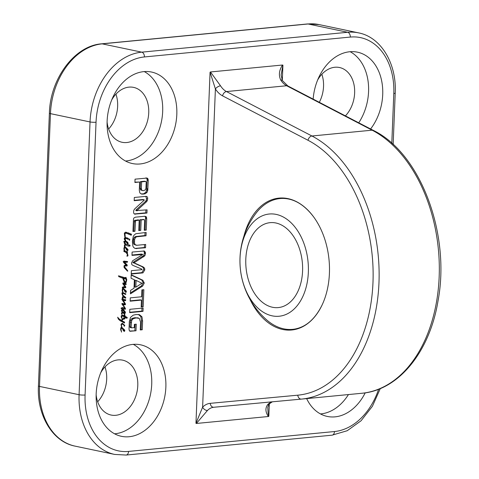 <?xml version="1.0" encoding="UTF-8"?>
<svg xmlns="http://www.w3.org/2000/svg" width="479" height="479" viewBox="0 0 479 479"><rect width="100%" height="100%" fill="white"/><g stroke="black" fill="none" stroke-linecap="round" stroke-linejoin="round"><path stroke-width="0.72" d="M272.09 401.833A20.393 13.514 -95.5 0 0 267.683 404.617A4.251 2.784 44.6 0 0 268.994 404.036A4.251 2.784 44.6 0 0 269 404.031L272.353 401.809M267.683 404.617C265.15 408.09 265.378 412.054 268.372 416.514L196.36 423.466L207.497 410.431A4.251 2.784 -135.4 0 1 202.617 407.168L195.959 423.322L196.36 423.466M268.402 416.52L268.815 416.287L268.126 413.796L267.779 407.306M222.579 95.86L308.033 140.287A131.725 87.28 84.5 0 1 372.979 282.424A131.725 87.28 84.5 0 1 297.794 395.181L210.227 403.336A24.645 16.328 -95.5 0 0 202.617 407.168L215.4 88.926A24.645 16.328 -95.5 0 0 222.579 95.86A4.251 2.922 -62.5 0 1 226.477 91.561A20.393 13.514 84.5 0 1 220.538 85.825A4.251 1.946 147.4 0 0 215.4 88.926L210.065 72.197L210.479 71.964L282.52 65.018L282.921 65.162L281.125 74.993L282.335 80.526A4.251 1.946 147.4 0 0 282.335 80.52A4.251 1.946 147.4 0 0 280.724 80.011A20.393 13.514 -95.5 0 0 286.664 85.753L372.123 130.18A135.97 90.1 84.5 0 1 439.165 276.754A135.97 90.1 84.5 0 1 361.759 393.277A135.97 90.1 84.5 0 1 361.555 393.301M282.52 65.024C279.107 70.203 278.509 75.203 280.724 80.011M124.612 278.712L123.301 278.281L125.133 281.951L125.444 282.083L126.043 281.119L126.217 279.952L125.247 277.569L125.971 277.359L126.773 279.718L126.24 282.347L125.342 283.041L123.594 280.832L122.834 278.221L118.744 276.623L118.924 275.922L125.097 277.784L125.282 278.916L122.804 278.173M124.079 281.73L125.444 282.083M122.834 278.221L122.516 278.054M120.971 277.557L120.6 277.413M118.924 275.922L120.097 276.269M121.295 276.742L123.851 277.545M125.097 277.784L124.306 277.796L124.151 278.676M129.719 239.662L129.51 240.284L129.186 240.033L129.504 238.973L129.737 239.177L129.719 239.662L129.192 239.548M129.504 238.973L129.737 239.177L129.39 239.099M121.959 313.973L122.061 314.404L121.66 314.242L121.456 313.535L121.678 312.667L122.39 312.296L121.612 311.284L121.415 310.057L122.187 309.434L123.504 309.59L125.45 312.2L125.085 313.026L124.253 312.542L124.103 312.069L125.013 312.506L124.72 311.913L122.193 310.039L121.78 310.44L122.373 311.572L125.109 313.583L122.618 313.021L121.828 313.482L121.959 313.973L121.564 313.889M123.031 309.446L122.642 309.41M124.145 312.296L124.851 312.44M123.007 313.092L121.624 312.811L123.007 313.092M126.312 318.086L125.097 317.272L124.738 318.942L123.067 319.283L121.78 320.696L124.522 322.086L124.426 323.02L119.99 320.607L118.349 319.074L117.642 317.23L119.349 319.116L121.253 320.223L124.57 317.828L124.558 316.966L122.061 315.954L121.642 316.481L121.983 318.583L121.175 316.805L121.403 315.613L122.977 315.2L124.522 315.96L124.163 314.787L124.582 314.182L125.091 316.308L127.157 317.415L127.019 318.236L126.606 318.164M124.995 317.93L124.57 317.84L125.025 317.93L124.552 318.044L124.516 318.751L124.905 318.469A4.293 3.149 101.8 0 0 124.941 318.421L125.013 318.008M123.271 308.626L121.409 308.704L121.097 308.087L122.72 307.53L124.887 308.386L121.888 303.578L124.875 303.878L122.019 299.597L122.103 298.986L122.953 299.189L122.289 297.477L123.121 296.411L121.959 293.417L122.81 292.789L122.175 290.376L122.343 289.292L123.414 288.382L126.312 291.124L126.24 292.13L125.624 292.34L123.989 289.496L123.295 289.041L122.57 290.376L123.139 292.765L125.851 293.867L125.57 294.441L123.498 293.495L122.468 293.651L122.899 295.1L125.809 297.621L125.498 298.178L123.348 297.196L122.768 297.531L123.289 299.315L125.079 299.908L125.666 299.632L125.696 300.471L125.091 300.776L123.133 300.255L125.606 304.231L124.971 304.878L122.738 304.387L125.498 308.775L125.282 309.236L121.103 308.195M122.103 298.986L122.953 299.189L122.091 299.01M123.989 289.496L122.546 288.879M122.63 292.843L123.133 293.106L123.331 292.789M122.426 296.98L123.762 297.249L122.414 296.998M123.54 299.597L125.079 299.908M125.498 308.775L124.366 308.536L124.151 309.003L125.282 309.236L124.253 309.075M122.744 303.548L122.438 303.506M122.031 303.423L124.432 303.997M124.139 287.628L122.39 288.101L122.498 287.22L123.48 286.747L125.229 287.017L122.863 283.879L122.846 283.137L123.39 282.903L126.151 283.748L125.845 284.622L123.714 283.963L125.911 287.155L125.456 287.861L122.223 287.304M122.846 283.137L123.247 282.873M124.486 283.418L126.151 283.748M124.289 238.572L124.929 237.668L124.366 233.507L125.456 232.171L131.342 234.123L131.216 235.243L126.39 233.231L124.917 233.495L125.342 237.638L127.624 238.027L128.474 238.811L128.174 239.404L127.169 238.758L124.899 238.47L125.863 240.919L124.516 239.698L124.289 238.572M120.774 328.289L121.552 327.462L121.151 324.181L122.361 323.283L124.815 325.445L124.217 326.325L123.971 325.199L122.492 324.115L121.87 324.175L121.421 325.061L121.906 327.402L124.75 330.121L124.678 331.127L124.061 331.336L122.426 328.492L121.726 328.037L121.007 329.378L121.564 332.103L120.612 329.372L120.774 328.289M123.061 324.403L121.343 323.882M122.426 328.492L120.977 327.881M126.234 268.869L127.737 270.821L127.719 271.204L127.258 270.946L124.007 267.168L124.672 265.294L125.971 264.803L124.259 263.199L123.558 261.57L123.869 261.079L127.618 261.6L127.091 262.318L124.247 261.947L127.18 264.971L126.971 266.019L125.121 265.953L124.42 266.689L126.234 268.869L125.103 268.629L125.887 269.551M127.498 262.055L126.366 261.821L125.959 262.079L127.091 262.318L125.48 262.235M125.414 261.995L123.115 261.714M126.456 265.911L123.989 265.719M123.851 250.906L124.306 250.703L123.851 248.709L124.588 246.889L124.39 245.452L125.163 244.41L124.39 243.5L124.109 241.554L124.815 240.997L126.815 241.53L128.234 243.35L127.582 244.422L130.06 245.589L129.827 246.116L128.288 246.056L125.732 245.038L124.923 245.404L125.079 246.715L127.989 249.457L127.6 250.703L125.761 248.481L125.546 247.565A11.676 8.562 -78.2 0 1 125.564 247.637L124.594 247.571L124.39 249.667L124.744 250.852L127.6 251.87L127.42 252.595L126.654 252.367L127.558 253.631L127.899 255.852L126.821 256.055L127.624 255.397L126.935 253.648L125.624 252.205L124.157 251.619L123.851 250.906M126.48 245.248L124.738 244.835M127.36 252.583L126.983 252.535M126.66 252.367L125.564 252.182M136.557 236.818L135.383 237.668L134.611 239.44L134.467 242.973L135.108 244.637L136.838 245.278L145.676 244.446L145.544 247.769L135.192 248.499L133.569 247.392L132.833 246.008L132.396 241.41L133.204 236.728L134.06 235.159L135.785 233.734L146.161 232.459L146.029 235.782L136.557 236.818L135.425 236.578L134.252 237.428L133.479 239.207L133.336 242.733L133.976 244.398L136.234 245.26M143.125 308.033L142.993 311.356L129.683 312.637L129.815 309.32L143.125 308.033M131.204 274.784L142.892 280.269L144.275 283.023L142.658 286.059L130.438 293.867L130.575 290.364L134.012 288.232L134.354 279.748L131.066 278.275L131.204 274.784M134.407 213.981L135.359 214.179C134.114 214.221 133.527 213.412 133.587 211.742L133.857 210.185L134.815 208.796L144.317 200.078L143.951 199.755L134.18 200.701L134.312 197.48L145.957 196.354C147.185 196.354 147.754 197.192 147.658 198.869L147.281 200.707L146.496 201.761L136.946 210.532L147.071 209.838L146.939 213.059L134.785 214.095M136.946 210.532L135.934 210.544L137.168 210.796M144.227 199.851L142.82 199.521L134.192 200.354M145.957 196.354L146.4 196.432M139.179 220.118L135.527 220.729L134.94 231.291L132.94 231.483L133.503 218.939L133.904 217.969L135.485 217.167L144.915 216.257L146.275 216.724L146.712 218.789L146.257 230.1L144.257 230.291L144.64 220.765L144.484 219.885L144.005 219.651L141.173 219.927L140.754 230.375L138.76 230.567L139.179 220.118L138.048 219.879L134.395 220.49L133.809 231.052L132.958 231.135M142.502 194.139L141.527 194.037L139.838 192.917L139.293 190.283L139.629 182.026L134.91 182.481L135.042 179.158L147.107 178.068L147.807 178.529L148.25 180.469L147.742 190.546L146.975 192.42L145.269 193.726L143.419 194.103L141.065 193.893M143.826 250.936L145.293 252.02L145.46 253.607L144.862 255.792L134.054 262.815L143.221 266.941L144.586 268.168L144.808 269.869L142.946 272.892L131.234 274.024L131.366 270.689L142.071 269.659L141.712 269.066L133.024 265.426L131.881 264.677L131.527 263.061L132.599 260.774L142.73 254.553L131.982 255.385L132.114 252.062L144.353 250.984M142.574 254.313L141.305 254.068L132 255.026M141.179 306.985L141.455 300.088L130.144 301.183L130.276 297.86L141.592 296.77L141.868 289.897L143.862 289.705L143.173 306.794L141.179 306.985M129.695 331.085L130.635 331.282L129.354 330.761L129.025 329.079L129.324 321.577L130.539 317.367L133.18 315.17L136.162 314.523L139.449 314.661L141.958 316.817L142.604 321.008L142.251 329.762L140.257 329.953L140.575 322.122L139.281 318.361L136.102 317.936L133.228 318.691L131.641 320.511L131.096 327.001L131.605 327.858L134.252 327.63L134.383 324.349L136.264 324.163L136 330.767L130.066 331.264M138.892 318.14L134.97 317.697L132.749 318.17L131.671 318.727L130.51 320.271L129.971 326.983L130.474 327.624L131.605 327.858M370.596 128.977A46.738 34.278 101.8 0 0 382.715 94.555A46.738 34.278 101.8 0 0 357.46 52.175A46.738 34.278 101.8 0 0 313.152 99.105M176.811 114.433A46.738 34.278 101.8 0 0 151.562 72.048A46.738 34.278 101.8 0 0 107.122 121.157A46.738 34.278 101.8 0 0 132.378 163.543A46.738 34.278 101.8 0 0 176.811 114.433M165.86 387.2A46.738 34.278 101.8 0 0 140.604 344.82A46.738 34.278 101.8 0 0 97.465 383.529A46.738 34.278 101.8 0 0 121.421 436.309A46.738 34.278 101.8 0 0 165.86 387.2M306.656 398.6A46.738 34.278 101.8 0 0 327.319 416.437A46.738 34.278 101.8 0 0 365.208 392.846M220.538 85.825L210.479 71.964M250.11 299.513A66.252 43.9 -95.5 0 0 282.712 329.48A66.252 43.9 -95.5 0 0 322.05 305.093A66.252 43.9 -95.5 0 0 313.517 216.748A66.252 43.9 -95.5 0 0 243.979 235.979M97.674 401.773A28.045 20.567 101.8 0 0 106.685 379.063A28.045 20.567 101.8 0 0 104.985 366.908M108.631 129.001A28.045 20.567 101.8 0 0 117.642 106.29A28.045 20.567 101.8 0 0 115.936 94.141M319.313 102.308A28.045 20.567 101.8 0 0 323.541 86.418A28.045 20.567 101.8 0 0 321.84 74.263M131.282 327.636L130.15 327.397M131.102 327.223L129.971 326.983M131.096 327.001L129.965 326.768M131.276 322.469L130.144 322.229M131.641 320.511L130.51 320.271M132.803 318.96L131.671 318.727M133.228 318.691L132.102 318.451M133.88 318.403L132.749 318.17M136.102 317.936L134.97 317.697M137.76 317.906L137.12 317.745L137.76 317.906M142.251 329.762L140.269 329.606M142.604 321.008L141.473 320.768L141.119 329.522M141.958 316.817L140.826 316.583L141.473 320.768M138.317 314.422L140.826 316.583M136 330.767L129.629 331.037M135.12 324.277L134.868 330.528M141.455 300.088L140.323 299.854L130.156 300.83M143.173 306.794L141.191 306.638M142.718 289.813L142.041 306.554M142.946 272.892L141.814 272.653L131.246 273.677M144.808 269.869L143.676 269.635L141.814 272.653M144.586 268.168L143.455 267.929L143.676 269.635M143.221 266.941L142.089 266.701L143.455 267.929M134.521 263.246L142.089 266.701M134.054 262.815L132.923 262.576L133.396 263.007M134.563 262.288L133.431 262.049L132.923 262.576M144.862 255.792L143.73 255.558L133.431 262.049M145.46 253.607L144.329 253.367L143.73 255.558M145.472 253.337L144.329 253.367M145.293 252.02L144.161 251.78L144.341 253.098M143.652 250.948L144.161 251.78M141.443 254.074L142.52 254.301M146.191 182.224L146.041 181.637L145.424 181.463L141.622 181.828L141.347 188.702L140.215 188.469L140.64 190.031L143.365 190.69L145.418 189.864L145.933 188.235L146.191 182.224M141.347 188.702L141.772 190.265L140.64 190.031M141.772 190.265L142.646 190.66M141.377 189.277L140.245 189.037M141.622 181.828L140.491 181.595L140.215 188.469M146.041 181.637L144.293 181.23L140.491 181.595M143.419 194.103L141.371 193.905M145.269 193.726L142.293 193.863M146.975 192.42L145.844 192.187L144.137 193.486M147.742 190.546L146.61 190.313L145.844 192.187M148.25 180.469L147.119 180.23L146.61 190.313M148.185 179.469L147.059 179.236L147.119 180.23M147.807 178.529L146.676 178.29L147.059 179.236M145.975 177.829L146.676 178.29M139.629 182.026L134.928 182.134M136.06 220.418L134.928 220.178M140.754 230.375L138.772 230.219M141.173 219.927L140.042 219.687L139.623 230.136M144.005 219.651L140.042 219.687M144.167 219.657L142.874 219.412M146.257 230.1L144.275 229.944M146.67 217.717L145.538 217.478L145.125 229.866M146.275 216.724L145.143 216.49L145.538 217.478M134.94 231.291L133.809 231.052M135.317 221.873L134.186 221.639M135.527 220.729L134.395 220.49M137.066 210.305L135.814 210.299M137.174 210.197L135.934 210.065M146.496 201.761L145.365 201.527L136.042 209.958M147.281 200.707L146.149 200.473L145.365 201.527M147.658 198.869L146.526 198.635L146.149 200.473M145.802 196.366L146.526 198.635M146.939 213.059L145.808 212.826L134.312 213.933M145.921 209.952L145.808 212.826M135.838 287.196L141.94 283.251L136.108 280.425L135.838 287.196L134.707 286.957L134.976 280.185L136.108 280.425M131.192 275.072L141.76 280.035L143.149 282.79L141.527 285.825L130.48 292.879M142.892 280.269L141.76 280.035M142.658 286.059L141.527 285.825M144.275 283.023L143.149 282.79M141.982 308.147L141.862 311.116L129.695 312.29M142.993 311.356L141.862 311.116M135.383 237.668L134.252 237.428M146.029 235.782L144.898 235.542L135.425 236.578M145.017 232.572L144.898 235.542M136.916 248.601L134.91 248.391M145.544 247.769L144.413 247.529L135.785 248.362M144.532 244.559L144.413 247.529M135.108 244.637L133.976 244.398M134.467 242.973L133.336 242.733M134.389 241.212L133.264 240.979M134.611 239.44L133.479 239.207M124.306 250.703L124.803 251.439L124.744 250.852L123.995 250.637M124.39 249.667L123.971 249.577M124.289 248.787L123.851 248.697M124.247 248.709L123.851 248.631M124.594 247.571L124.085 247.463M124.893 247.398L125.546 247.565L125.079 246.715L124.588 246.889L124.893 247.398L124.193 247.248M126.24 248.254L127.39 249.918L126.205 248.038L125.69 248.14M126.205 248.038L125.672 247.924M127.39 249.918L126.366 249.703M126.767 249.212L126.013 249.056M127.6 250.703L127.246 250.631M127.917 250.463L126.785 250.224L126.881 249.679M128.013 249.918L127.456 249.798M127.989 249.457L127.252 249.302M125.402 247.194L126.169 248.032M125.079 246.715L124.444 246.583M126.133 244.188L127.097 244.302L127.665 243.386L125.612 241.907L124.444 242.206L125.869 244.182L124.785 243.955M124.444 242.206L124.025 242.117M124.516 241.937L124.055 241.835M124.827 241.847L124.079 241.685M125.612 241.907L123.696 241.608M125.043 246.661L124.426 246.529M124.803 246.098L124.33 245.996M124.768 245.859L124.336 245.769M124.923 245.404L124.462 245.302M125.354 245.014L124.6 244.805M129.827 246.116L127.671 245.895M130.06 245.589L128.929 245.356L128.695 245.883M129.935 245.26L128.803 245.02L128.929 245.356M129.264 244.961L128.132 244.727L128.803 245.02M126.45 244.182L128.132 244.727M127.582 244.422L126.725 244.242M127.785 244.26L127.157 244.128M128.234 243.35L127.522 243.2M127.905 242.452L126.773 242.218L127.103 243.11M127.432 241.997L126.306 241.757L126.773 242.218M126.815 241.53L125.684 241.296L126.306 241.757M124.887 240.997L125.684 241.296M125.564 247.637L125.055 247.529M124.965 247.374L125.45 247.547L124.923 247.439M124.558 251.583L123.923 251.451M127.492 256.157L126.821 256.014M127.899 255.852L127.043 255.672M128.001 255.139L127.552 255.044M127.558 253.631L126.827 253.475M126.953 252.397L125.702 252.194M127.6 251.87L126.468 251.637L126.288 252.355M127.258 251.703L124.791 251.02M124.803 251.439L123.905 251.182M123.911 251.092L124.642 251.289L123.917 251.14M127.737 270.821L126.911 270.647M124.3 267.755L125.103 268.629M124.648 267.066L123.977 266.929M124.42 266.689L123.989 266.593M125.121 265.953L124.277 265.779M125.444 265.737L125.115 265.635L125.444 265.737M127.228 265.689L126.097 265.45L125.839 265.779M127.252 265.468L126.097 265.45M127.18 264.971L126.049 264.731L126.121 265.228M125.157 263.109L124.025 262.869L126.049 264.731M123.546 262.336L124.025 262.869M124.678 262.57L123.66 262.36M124.247 261.947L123.552 261.803M123.965 261.732L123.636 261.66M125.444 261.995L124.283 261.762M124.72 261.815L125.785 262.043M125.959 262.079L125.546 262.013M127.618 261.6L126.492 261.366L126.366 261.821M123.001 328.923L124.151 330.582L122.965 328.702L122.45 328.804M122.965 328.702L122.432 328.594M124.151 330.582L123.127 330.366M123.522 329.875L122.774 329.72M121.151 330.33L120.732 330.241M121.049 329.45L120.612 329.36M121.007 329.378L120.612 329.295M121.355 328.235L120.846 328.127M124.36 331.366L124.007 331.294M124.678 331.127L123.546 330.887L123.642 330.348M124.774 330.582L124.217 330.468M124.75 330.121L124.013 329.971M121.852 327.654L122.929 328.696M121.708 327.624L121.355 327.546M121.846 327.379L121.462 327.301M121.552 327.462L121.882 327.66M121.882 327.277L121.403 327.175M121.864 327.259L121.391 327.157M121.421 325.061L120.995 324.972M121.87 324.175L121.235 324.044M121.929 324.163L121.361 323.876L121.929 324.163M124.815 325.445L124.013 325.271M122.073 323.337L123.354 324.576M125.917 238.434L125.27 238.297M128.378 239.207L127.713 239.069M128.474 238.811L127.342 238.578L127.246 238.967M128.414 238.494L127.282 238.261L127.342 238.578M127.624 238.027L126.492 237.794L127.282 238.261M126.067 237.644L126.492 237.794M125.342 237.638L124.929 237.668L125.121 238.428A5.814 4.263 -78.2 0 1 125.211 238.416L125.342 237.638L124.917 237.548M125.121 238.428L124.36 238.267M125.546 240.488L125.109 240.392M125.223 239.769L124.486 239.62M124.875 239.141L124.324 239.027M124.708 238.692L124.289 238.602M124.899 238.47L124.336 238.356M125.097 235.393L124.51 235.267M124.917 233.495L124.378 233.381M125.552 233.153L124.546 232.938M126.39 233.231L124.42 232.914M129.061 234.141L128.408 234.003M131.3 235.051L130.348 234.854M131.569 234.506L130.438 234.267L130.174 234.818M131.342 234.123L130.21 233.884L130.438 234.267M129.911 233.752L130.21 233.884M130.677 233.944L128.109 232.806M126.067 232.231L126.977 232.566M125.456 287.861L123.792 287.574M124.779 286.915L124.324 287.628M125.911 287.155L125.229 287.011M125.079 285.562L124.007 285.34M124.031 284.334L123.019 284.119M123.714 283.963L122.84 283.778M126.103 284.466L124.714 284.382M126.246 284.077L125.115 283.843L124.971 284.227M124.756 283.4L123.624 283.161L125.115 283.843M123.013 282.933L123.624 283.161M125.199 287.041L123.833 286.747M123.354 287.544L122.444 287.352M124.564 289.921L125.714 291.585L124.528 289.705L124.013 289.807M124.528 289.705L123.995 289.591M125.714 291.585L124.69 291.37M125.091 290.879L124.342 290.723M122.714 291.334L122.295 291.244M122.612 290.454L122.175 290.364M122.57 290.376L122.181 290.298M122.923 289.238L122.408 289.13M125.929 292.37L125.57 292.298M126.24 292.13L125.115 291.891L125.211 291.346M126.342 291.585L125.779 291.466M126.312 291.124L125.582 290.969M123.079 288.478L124.498 289.699M122.762 292.687L122.899 292.765A15.945 11.694 101.8 0 0 122.81 292.789L122.552 292.873M122.78 303.692L123.307 303.764L122.78 303.692M124.887 308.386L123.816 307.931M122.307 307.53L122.684 307.692M121.468 308.416L121.115 308.344M125.199 307.895L124.54 307.757M124.648 306.883L123.762 306.698M122.887 304.692L122.169 304.542M122.738 304.387L121.977 304.225M124.971 304.878L123.474 304.632M124.474 303.991L123.839 304.638M125.606 304.231L124.552 304.009M124.486 302.183L123.528 301.98M123.133 300.255L122.241 300.07M125.091 300.776L123.881 300.525M125.696 300.471L123.959 300.537M124.534 299.393L124.564 300.237M122.163 299.082L123.947 299.668M123.277 299.357L121.822 298.95M121.983 292.867L122.408 292.95M123.133 293.106L122.486 292.903M123.378 299.106L122.804 298.986M123.025 298.435L122.42 298.309M122.869 298.028L122.319 297.908M122.768 297.531L122.295 297.429M123.025 297.285L122.355 297.148M125.714 298.094L124.959 297.938M125.809 297.621L124.678 297.381L124.582 297.854M124.57 296.693L123.438 296.459L124.678 297.381M123.025 296.262L123.438 296.459M123.696 296.034L122.75 295.836M122.899 295.1L122.259 294.968M122.606 294.465L122.073 294.351M122.468 293.651L121.971 293.549M122.977 293.501L122.049 293.31M123.498 293.495L121.846 293.268M125.755 294.363L125.264 294.262M125.851 293.867L124.72 293.633L124.624 294.124M122.983 292.669L124.72 293.633M124.516 318.751L122.564 318.792M125.097 317.272L124.582 317.17M127.27 317.709L126.139 317.475L125.887 318.002M127.157 317.415L126.025 317.182L126.139 317.475M125.091 316.308L123.959 316.068L126.025 317.182M125.031 315.427L124.438 315.302M124.851 314.637L124.241 314.511M124.522 315.96L122.708 315.326L123.839 315.559M122.373 315.152L122.708 315.326M121.84 317.661L121.301 317.547M121.672 316.96L121.181 316.859M121.642 316.481L121.163 316.38M121.786 316.05L121.247 315.942M122.061 315.954L121.313 315.799M122.917 316.05L121.337 315.751M121.253 320.223L118.217 318.882L119.349 319.116M124.552 322.786L123.606 322.589M124.642 322.559L123.426 322.553M124.522 322.086L123.39 321.846L123.51 322.319M121.78 320.696L120.648 320.463L123.39 321.846M120.804 320.128L120.648 320.463M123.067 319.283L122.187 319.098M123.426 317.805L123.384 318.517M122.061 314.404L121.702 314.326M121.828 313.482L121.474 313.404M125.109 313.583L123.708 313.553M124.941 313.158L123.81 312.925L123.977 313.35M122.301 312.242L123.81 312.925M123.432 312.476L122.361 312.254M122.373 311.572L121.708 311.434M121.78 310.44L121.403 310.362M122.193 310.039L121.51 309.895M125.013 312.506L124.151 312.326M124.576 312.35L124.133 312.254M124.306 312.29L123.953 312.787M125.438 312.53L125.001 312.434M125.45 312.2L124.803 312.069M122.456 309.416L123.678 310.667M129.755 239.919L129.18 239.799M124.283 278.509L123.75 278.395M123.971 277.545L124.306 277.796M124.672 277.766L123.109 277.389M123.498 277.473L122.367 277.239M119.103 276L120.163 276.503M118.385 275.85L118.966 276.036M126.24 282.347L125.109 282.113L124.217 282.802M126.773 279.718L126.127 279.58M125.288 282.047L124.312 281.844M124.875 281.796L124.007 281.61M123.57 278.311L122.792 278.149M313.517 216.748C304.195 204.557 293.867 198.45 282.532 198.426A65.701 43.535 -95.5 0 0 256.002 213.221A78.652 78.652 0 0 0 266.264 319.553A65.701 43.535 -95.5 0 0 283.76 328.839A65.701 43.535 -95.5 0 0 295.142 329.001C306.255 326.81 315.224 318.84 322.05 305.093M272.15 315.841A51.355 34.027 -95.5 0 0 304.794 245.972A51.355 34.027 -95.5 0 0 245.619 233.566A51.355 34.027 -95.5 0 0 272.15 315.841M114.571 433.8A46.738 34.278 101.8 0 0 151.723 384.236A46.738 34.278 101.8 0 0 133.324 344.365M96.141 394.834A28.045 20.567 101.8 0 0 111.122 415.048A28.045 20.567 101.8 0 0 137.784 385.583A28.045 20.567 101.8 0 0 122.63 360.154A28.045 20.567 101.8 0 0 100.788 372.65M144.275 71.593A46.738 34.278 -78.2 0 1 161.381 121.864A46.738 34.278 -78.2 0 1 125.522 161.034M111.745 99.877A28.045 20.567 -78.2 0 1 133.587 87.382A28.045 20.567 -78.2 0 1 147.963 119.049A28.045 20.567 -78.2 0 1 122.079 142.281A28.045 20.567 -78.2 0 1 107.092 122.061M320.469 413.928A46.738 34.278 101.8 0 0 348.443 394.564M350.179 51.72A46.738 34.278 -78.2 0 1 358.741 122.81M317.643 80.005A28.045 20.567 -78.2 0 1 339.485 67.509A28.045 20.567 -78.2 0 1 354.412 87.214A28.045 20.567 -78.2 0 1 345.407 115.876M272.497 307.261A42.661 28.267 -95.5 0 0 278.287 307.59A42.661 28.267 -95.5 0 0 302.327 262.414A42.661 28.267 -95.5 0 0 270.09 222.663A42.661 28.267 -95.5 0 0 245.781 263.504A42.661 28.267 -95.5 0 0 272.497 307.261M373.351 130.402A4.251 2.922 117.5 0 0 372.123 130.18L311.937 135.994L226.477 91.561L286.664 85.753A4.251 2.922 117.5 0 1 287.891 85.975L373.351 130.402C420.55 153.262 450.703 234.039 438.016 300.932C429.729 351.784 398.648 390.295 361.759 393.277L301.572 399.091A135.97 90.1 -95.5 0 0 378.979 282.562A135.97 90.1 -95.5 0 0 311.937 135.994A4.251 2.922 -62.5 0 0 308.033 140.287M207.497 410.431A20.393 13.514 84.5 0 1 213.772 407.258A20.393 13.514 84.5 0 1 213.79 407.258A4.251 3.185 84.7 0 0 213.802 407.258L301.351 399.109A4.251 3.185 84.7 0 0 301.369 399.109A135.97 90.1 -95.5 0 0 301.572 399.091L213.772 407.258A4.251 3.185 84.7 0 1 210.227 403.336M268.815 416.287L269.324 403.713M282.305 80.478L282.921 65.162M378.632 389.241A61.611 45.188 -78.2 0 1 334.468 431.537L128.57 451.416A61.611 45.188 -78.2 0 1 85.082 394.995L96.04 122.229A61.611 45.188 -78.2 0 1 144.413 56.947L350.311 37.069A61.611 45.188 -78.2 0 1 393.798 93.489L391.798 143.269M210.065 72.197L195.959 423.322M297.794 395.181A4.251 3.185 84.7 0 0 301.357 399.109M128.57 451.416A4.251 2.814 84.5 0 1 126.151 455.05L332.049 435.177A4.251 2.814 -95.5 0 0 334.468 431.537M85.082 394.995A4.251 0.647 -177.7 0 1 79.089 394.714A65.862 48.301 101.8 0 0 114.673 454.433L126.151 455.05M96.04 122.229A4.251 0.647 -177.7 0 1 90.04 121.941L79.089 394.714L39.506 386.409L50.463 113.643A65.862 48.301 -78.2 0 1 102.177 43.858A4.251 2.814 -95.5 0 0 101.596 43.823C74.568 45.679 50.151 78.855 49.385 113.164A4.251 0.647 2.3 0 0 50.463 113.643L90.04 121.941A65.862 48.301 101.8 0 1 141.754 52.157L102.177 43.858L308.075 23.986A65.862 48.301 -78.2 0 1 318.978 24.567L358.555 32.865A65.862 48.301 101.8 0 0 347.652 32.285A4.251 2.814 84.5 0 1 350.311 37.069M393.151 144.496L395.217 93.064A4.251 0.647 -177.7 0 1 393.798 93.489M144.413 56.947A4.251 2.814 -95.5 0 0 141.754 52.157L347.652 32.285L308.075 23.986A4.251 2.814 -95.5 0 0 307.5 23.95L101.596 43.823M38.428 385.936A4.251 0.647 2.3 0 0 39.506 386.409A65.862 48.301 -78.2 0 0 75.089 446.135C52.546 441.866 36.841 415.281 38.428 385.936L49.385 113.164M143.628 256.87L142.497 256.63M145.448 252.96L144.317 252.72M144.317 193.965L143.185 193.726M147.861 189.63L146.73 189.391M147.909 188.852L146.784 188.618M146.712 218.789L145.58 218.556M137.742 236.578L136.611 236.345M124.774 238.925L124.306 238.829M123.929 287.586L123.013 287.388M125.181 287.837L124.049 287.604M123.726 305.71L122.858 305.53M123.588 299.447L122.462 299.207M125.354 278.664L124.223 278.431M120.756 276.509L119.624 276.275M119.516 276.084L118.882 275.952M269 404.025L267.779 407.318M282.335 80.52L287.891 85.975M380.296 388.565L372.399 406.282L361.058 420.772L347.215 430.723L332.049 435.177M395.217 93.064C396.804 63.719 381.098 37.134 358.555 32.865M307.5 23.95L318.978 24.567M137.311 317.787L138.443 318.02M141.413 254.068L142.544 254.307M144.61 181.23L145.742 181.463M142.94 199.527L144.071 199.761M135.976 210.556L137.108 210.796M124.953 244.823L126.085 245.062M125.264 265.653L126.396 265.893M124.684 261.809L125.815 262.049M125.378 261.965L126.51 262.205M120.804 327.804L121.935 328.043M121.349 327.552L121.78 327.642M121.492 323.9L122.624 324.139M122.367 288.807L123.498 289.047M122.959 303.74L124.085 303.979M123.672 312.206L124.803 312.446M118.762 276.006L119.894 276.245M121.534 277.808L122.666 278.048M124.223 281.832L125.354 282.071M75.089 446.135L114.673 454.433"/></g></svg>
